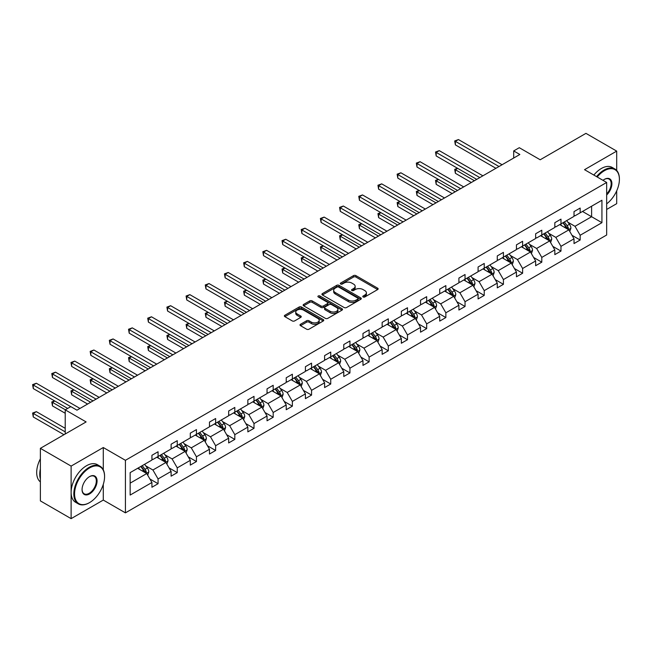 <?xml version="1.0" encoding="UTF-8"?>
<svg xmlns="http://www.w3.org/2000/svg" width="652" height="652" viewBox="0 0 652 652"><rect width="100%" height="100%" fill="white"/><g stroke="black" fill="none" stroke-linecap="round" stroke-linejoin="round"><path stroke-width="0.98" d="M363.131 296.978A1.198 0.693 0 0 0 364.818 296.978L377.647 289.57A1.703 0.986 0 0 0 378.144 288.877A1.703 0.986 0 0 0 377.647 288.176L355.919 275.633A1.703 0.986 0 0 0 353.498 275.633L340.67 283.041A1.198 0.693 0 0 0 340.32 283.53A1.198 0.693 0 0 0 340.67 284.011A1.198 0.693 0 0 0 342.365 284.011L344.02 283.058A5.46 3.154 0 0 1 351.746 283.058L353.563 284.101A5.46 3.154 0 0 1 355.161 286.334A5.46 3.154 0 0 1 353.563 288.559L351.901 289.521A1.198 0.693 0 0 0 351.55 290.01A1.198 0.693 0 0 0 351.901 290.499A1.198 0.693 0 0 0 353.588 290.499L355.25 289.537A5.46 3.154 0 0 1 362.977 289.537L364.786 290.58A5.46 3.154 0 0 1 366.391 292.813A5.46 3.154 0 0 1 364.786 295.046L363.131 296A1.198 0.693 0 0 0 362.781 296.489A1.198 0.693 0 0 0 363.131 296.978L363.131 296M616.694 170.449L616.694 151.109L585.944 133.358L540.198 159.773L519.285 147.702L513.694 150.93L513.694 158.037M606.67 209.447L616.694 203.66L616.694 190.857M103.285 469.799L103.285 447.525L71.117 466.098L71.117 518.642L40.375 500.891L40.375 448.34L86.121 421.925L65.216 409.855L65.216 434.004M71.117 466.098L40.375 448.34M300.507 324.28A1.703 0.986 0 0 0 300.002 324.981A1.703 0.986 0 0 0 300.507 325.674L306.603 329.195A1.703 0.986 0 0 0 309.015 329.195L323.262 320.971A1.703 0.986 0 0 0 323.759 320.279A1.703 0.986 0 0 0 323.262 319.578L301.534 307.035A1.703 0.986 0 0 0 299.113 307.035L284.867 315.258A1.703 0.986 0 0 0 284.37 315.951A1.703 0.986 0 0 0 284.867 316.652L292.235 320.906A1.703 0.986 0 0 0 294.647 320.906L300.743 317.385A1.703 0.986 0 0 0 301.248 316.685A1.703 0.986 0 0 0 300.743 315.992L297.092 313.881A4.564 2.641 0 0 1 295.755 312.015A4.564 2.641 0 0 1 298.575 309.578A4.564 2.641 0 0 1 303.555 310.148L317.858 318.412A4.564 2.641 0 0 1 319.195 320.279A4.564 2.641 0 0 1 316.375 322.707A4.564 2.641 0 0 1 311.395 322.137L309.015 320.76A1.703 0.986 0 0 0 306.603 320.76L300.507 324.28L300.507 325.674M65.216 409.855L70.815 406.628L76.96 410.181L519.84 154.483L513.694 150.93M103.285 447.525L125.42 460.312L606.67 182.462L606.67 235.005L125.42 512.855L125.42 460.312M616.694 151.109L584.534 169.683L606.67 182.462M344.142 307.524A1.703 0.986 0 0 0 346.562 307.524L360.8 299.292A1.703 0.986 0 0 0 361.306 298.6A1.703 0.986 0 0 0 360.8 297.899L339.073 285.356A1.703 0.986 0 0 0 336.66 285.356L322.414 293.579A1.703 0.986 0 0 0 321.917 294.28A1.703 0.986 0 0 0 322.414 294.973L344.142 307.524M318.73 297.239A1.198 0.693 0 0 1 319.936 297.402L342.007 310.148L327.785 318.355A1.703 0.986 0 0 1 325.372 318.355L303.645 305.812L303.645 304.419A1.703 0.986 0 0 0 303.139 305.12A1.703 0.986 0 0 0 303.645 305.812M303.645 304.419L309.741 300.898A1.703 0.986 0 0 1 312.153 300.898L320.963 305.984A1.703 0.986 0 0 0 323.384 305.984L327.426 303.653A1.703 0.986 0 0 0 327.923 302.952A1.703 0.986 0 0 0 327.426 302.259L318.249 296.962A1.198 0.693 0 0 1 317.899 296.473A1.198 0.693 0 0 1 318.641 295.837A1.198 0.693 0 0 1 319.936 295.984L342.031 308.738A1.703 0.986 0 0 1 342.528 309.439A1.703 0.986 0 0 1 342.031 310.132L342.031 308.738M130.155 472.627L151.924 460.059L151.924 455.3L158.069 451.754L158.069 456.506L171.109 448.983L171.109 444.224L177.254 440.679L177.254 445.43L190.294 437.908L190.294 433.148L196.448 429.595L196.448 434.354L209.479 426.832L209.479 422.072L215.633 418.519L215.633 423.278L228.665 415.756L228.665 410.996L234.818 407.443L234.818 412.203L247.85 404.672L247.85 399.92L254.003 396.367L254.003 401.127L267.043 393.596L267.043 388.837L273.188 385.291L273.188 390.051L286.228 382.52L286.228 377.761L292.373 374.215L292.373 378.967L305.413 371.444L305.413 366.685L311.558 363.14L311.558 367.891L324.598 360.369L324.598 355.609L330.743 352.056L330.743 356.815L343.783 349.293L343.783 344.533L349.937 340.98L349.937 345.739L362.968 338.217L362.968 333.457L369.122 329.904L369.122 334.663L382.153 327.133L382.153 322.381L388.307 318.828L388.307 323.588L401.339 316.057L401.339 311.297L407.492 307.752L407.492 312.512L420.532 304.981L420.532 300.222L426.677 296.676L426.677 301.428L439.717 293.905L439.717 289.146L445.862 285.6L445.862 290.352L458.902 282.829L458.902 278.07L465.047 274.516L465.047 279.276L478.087 271.754L478.087 266.994L484.232 263.441L484.232 268.2L497.272 260.678L497.272 255.918L503.425 252.365L503.425 257.124L516.457 249.594L516.457 244.842L522.611 241.289L522.611 246.048L535.642 238.518L535.642 233.766L541.796 230.213L541.796 234.973L554.828 227.442L554.828 222.682L560.981 219.137L560.981 223.889L574.021 216.366L574.021 211.607L580.166 208.061L580.166 212.813L601.935 200.245L601.935 222.682L580.166 235.258L580.166 240.009L574.021 243.563L574.021 238.803L560.981 246.334L560.981 251.085L554.828 254.639L554.828 249.879L541.796 257.41L541.796 262.169L535.642 265.714L535.642 260.955L522.611 268.485L522.611 273.245L516.457 276.79L516.457 272.039L503.425 279.561L503.425 284.321L497.272 287.866L497.272 283.115L484.232 290.637L484.232 295.397L478.087 298.95L478.087 294.191L465.047 301.713L465.047 306.473L458.902 310.026L458.902 305.266L445.862 312.797L445.862 317.548L439.717 321.102L439.717 316.342L426.677 323.873L426.677 328.624L420.532 332.178L420.532 327.418L407.492 334.949L407.492 339.708L401.339 343.254L401.339 338.494L388.307 346.025L388.307 350.784L382.153 354.329L382.153 349.578L369.122 357.1L369.122 361.86L362.968 365.405L362.968 360.654L349.937 368.176L349.937 372.936L343.783 376.489L343.783 371.73L330.743 379.252L330.743 384.012L324.598 387.565L324.598 382.805L311.558 390.328L311.558 395.088L305.413 398.641L305.413 393.881L292.373 401.412L292.373 406.163L286.228 409.717L286.228 404.957L273.188 412.488L273.188 417.247L267.043 420.793L267.043 416.033L254.003 423.564L254.003 428.323L247.85 431.868L247.85 427.117L234.818 434.639L234.818 439.399L228.665 442.944L228.665 438.193L215.633 445.715L215.633 450.475L209.479 454.028L209.479 449.269L196.448 456.791L196.448 461.551L190.294 465.104L190.294 460.345L177.254 467.867L177.254 472.627L171.109 476.18L171.109 471.42L158.069 478.951L158.069 483.702L151.924 487.256L151.924 482.496L130.155 495.064L130.155 472.627M156.839 457.223L165.942 462.472L152.91 470.002L145.787 465.895M152.91 470.002L158.069 478.951M165.942 462.472L171.109 471.42M151.924 458.926L152.91 459.489L158.069 456.506M176.032 446.139L185.127 451.396L172.095 458.926L164.972 454.811M172.095 458.926L177.254 467.867M185.127 451.396L190.294 460.345M171.109 447.851L172.095 448.413L177.254 445.43M195.217 435.063L204.312 440.32L191.28 447.851L184.157 443.735M191.28 447.851L196.448 456.791M204.312 440.32L209.479 449.269M190.294 436.767L191.28 437.337L196.448 434.354M214.402 423.987L223.506 429.244L210.466 436.767L203.351 432.659M210.466 436.767L215.633 445.715M223.506 429.244L228.665 438.193M209.479 425.691L210.466 426.261L215.633 423.278M233.587 412.912L242.691 418.168L229.651 425.691L222.536 421.583M229.651 425.691L234.818 434.639M242.691 418.168L247.85 427.117M228.665 414.615L229.651 415.185L234.818 412.203M252.772 401.836L261.876 407.092L248.836 414.615L241.721 410.507M248.836 414.615L254.003 423.564M261.876 407.092L267.043 416.033M247.85 403.539L248.836 404.11L254.003 401.127M271.957 390.76L281.061 396.008L268.021 403.539L260.906 399.431M268.021 403.539L273.188 412.488M281.061 396.008L286.228 404.957M267.043 392.463L268.021 393.034L273.188 390.051M291.142 379.684L300.246 384.933L287.206 392.463L280.091 388.356M287.206 392.463L292.373 401.412M300.246 384.933L305.413 393.881M286.228 381.387L287.206 381.95L292.373 378.967M310.328 368.6L319.431 373.857L306.399 381.387L299.276 377.272M306.399 381.387L311.558 390.328M319.431 373.857L324.598 382.805M305.413 370.312L306.399 370.874L311.558 367.891M329.521 357.524L338.616 362.781L325.584 370.312L318.461 366.196M325.584 370.312L330.743 379.252M338.616 362.781L343.783 371.73M324.598 359.228L325.584 359.798L330.743 356.815M348.706 346.448L357.801 351.705L344.769 359.228L337.646 355.12M344.769 359.228L349.937 368.176M357.801 351.705L362.968 360.654M343.783 348.152L344.769 348.722L349.937 345.739M367.891 335.373L376.995 340.629L363.955 348.152L356.831 344.044M363.955 348.152L369.122 357.1M376.995 340.629L382.153 349.578M362.968 337.076L363.955 337.646L369.122 334.663M387.076 324.297L396.18 329.553L383.14 337.076L376.025 332.968M383.14 337.076L388.307 346.025M396.18 329.553L401.339 338.494M382.153 326L383.14 326.57L388.307 323.588M406.261 313.221L415.365 318.469L402.325 326L395.21 321.892M402.325 326L407.492 334.949M415.365 318.469L420.532 327.418M401.339 314.924L402.325 315.495L407.492 312.512M425.446 302.145L434.55 307.394L421.51 314.924L414.395 310.817M421.51 314.924L426.677 323.873M434.55 307.394L439.717 316.342M420.532 303.848L421.51 304.411L426.677 301.428M444.631 291.061L453.735 296.318L440.695 303.848L433.58 299.733M440.695 303.848L445.862 312.797M453.735 296.318L458.902 305.266M439.717 292.772L440.695 293.335L445.862 290.352M463.816 279.985L472.92 285.242L459.888 292.772L452.765 288.657M459.888 292.772L465.047 301.713M472.92 285.242L478.087 294.191M458.902 281.688L459.888 282.259L465.047 279.276M483.01 268.909L492.105 274.166L479.073 281.688L471.95 277.581M479.073 281.688L484.232 290.637M492.105 274.166L497.272 283.115M478.087 270.613L479.073 271.183L484.232 268.2M502.195 257.833L511.29 263.09L498.258 270.613L491.135 266.505M498.258 270.613L503.425 279.561M511.29 263.09L516.457 272.039M497.272 259.537L498.258 260.107L503.425 257.124M521.38 246.758L530.483 252.014L517.443 259.537L510.32 255.429M517.443 259.537L522.611 268.485M530.483 252.014L535.642 260.955M516.457 248.461L517.443 249.031L522.611 246.048M540.565 235.682L549.669 240.93L536.629 248.461L529.514 244.353M536.629 248.461L541.796 257.41M549.669 240.93L554.828 249.879M535.642 237.385L536.629 237.956L541.796 234.973M559.75 224.606L568.854 229.854L555.814 237.385L548.699 233.277M555.814 237.385L560.981 246.334M568.854 229.854L574.021 238.803M554.828 226.309L555.814 226.872L560.981 223.889M582.505 211.468L591.608 216.725L574.999 226.309L567.884 222.193M574.999 226.309L580.166 235.258M601.935 222.682L591.608 216.725L591.608 206.211L601.935 200.245M71.117 518.642L103.285 500.076L125.42 512.855M574.021 215.233L574.999 215.796L580.166 212.813M130.155 483.14L146.757 473.548L137.654 468.299M146.757 473.548L151.924 482.496M571.991 235.29L580.166 240.009M552.798 246.366L560.981 251.085M533.613 257.442L541.796 262.169M514.428 268.518L522.611 273.245M495.243 279.594L503.425 284.321M476.058 290.678L484.232 295.397M456.873 301.754L465.047 306.473M437.688 312.83L445.862 317.548M418.502 323.905L426.677 328.624M399.309 334.981L407.492 339.708M380.124 346.057L388.307 350.784M360.939 357.133L369.122 361.86M341.754 368.217L349.937 372.936M322.569 379.293L330.743 384.012M303.384 390.369L311.558 395.088M284.199 401.445L292.373 406.163M265.014 412.52L273.188 417.247M245.82 423.596L254.003 428.323M226.635 434.672L234.818 439.399M207.45 445.756L215.633 450.475M188.265 456.832L196.448 461.551M169.08 467.908L177.254 472.627M149.895 478.984L158.069 483.702M103.285 500.076L103.285 484.379M363.604 297.149L364.786 296.464A5.46 3.154 0 0 0 366.391 294.231L366.391 292.813M355.161 286.334L355.161 287.752A5.46 3.154 0 0 1 353.563 289.985L352.382 290.662M377.647 288.176L377.647 289.57L355.919 277.051A1.703 0.986 0 0 0 353.498 277.051L341.151 284.182M360.8 297.899L360.8 299.292L339.073 286.774A1.703 0.986 0 0 0 336.66 286.774L322.438 294.989M357.785 299.089A1.198 0.693 0 0 0 358.135 298.6A1.198 0.693 0 0 0 357.785 298.111L338.714 287.1A1.198 0.693 0 0 0 337.019 287.1L335.275 288.111A5.46 3.154 0 0 0 333.669 290.344A5.46 3.154 0 0 0 335.275 292.569L348.307 300.099A5.46 3.154 0 0 0 356.033 300.099L357.785 299.089L357.785 300.507A1.198 0.693 0 0 0 358.135 300.018L358.135 298.6M333.669 290.344L333.669 291.762A5.46 3.154 0 0 0 335.275 293.987L335.275 292.569M357.785 300.507L356.033 301.517A5.46 3.154 0 0 1 348.307 301.517L335.275 293.987M303.669 305.829L309.741 302.316L309.741 300.898M327.923 302.952L327.923 304.378A1.703 0.986 0 0 1 327.426 305.071L323.384 307.41A1.703 0.986 0 0 1 320.963 307.41L312.153 302.316A1.703 0.986 0 0 0 309.741 302.316M330.108 311.265A4.564 2.641 0 0 0 335.087 311.835A4.564 2.641 0 0 0 337.907 309.398A4.564 2.641 0 0 0 336.571 307.54L331.526 304.631A1.703 0.986 0 0 0 329.113 304.631L325.071 306.962A1.703 0.986 0 0 0 324.574 307.662A1.703 0.986 0 0 0 325.071 308.355L330.108 311.265L330.108 312.683A4.564 2.641 0 0 0 335.087 313.262A4.564 2.641 0 0 0 337.907 310.825L337.907 309.398M324.574 307.662L324.574 309.081A1.703 0.986 0 0 0 325.071 309.773L325.071 308.355M330.108 312.683L325.071 309.773M319.195 320.279L319.195 321.697A4.564 2.641 0 0 1 316.375 324.134A4.564 2.641 0 0 1 311.395 323.563L309.015 322.186A1.703 0.986 0 0 0 306.603 322.186L300.523 325.69M295.755 312.015L295.755 313.433A4.564 2.641 0 0 0 297.092 315.299L297.092 313.881M300.743 315.992L300.743 317.385L297.092 315.299M323.237 320.988L301.534 308.453A1.703 0.986 0 0 0 299.113 308.453L284.891 316.66L284.867 315.258M569.783 231.476L570.916 228.208A4.613 2.665 -120 0 0 569.449 224.288L566.686 220.596M561.731 225.747L560.533 224.149M457.712 168.387L455.373 169.74L455.373 173.285L471.323 182.495M568.169 229.463L568.43 228.404A4.613 2.665 -120 0 0 567.11 225.633L564.347 221.949M563.198 222.617L566.229 226.668A2.347 1.353 60 0 1 566.661 227.385L568.43 228.404M562.872 222.797L565.634 226.488A4.613 2.665 60 0 1 566.784 228.665M455.373 173.285L454.697 169.349L474.395 180.718M454.697 169.349L457.435 168.232M498.992 166.521L455.373 141.337L458.446 139.561L502.073 164.744M495.919 168.297L455.373 144.883L455.373 141.337L454.697 140.946L458.446 139.561M455.373 144.883L454.697 140.946M606.67 203.848A21.223 12.249 120 0 0 619.4 179.373A21.223 12.249 120 0 0 604.396 170.71A21.223 12.249 120 0 0 597.199 176.994M596.556 176.619A21.744 12.551 -60 0 1 604.029 170.066A21.744 12.551 -60 0 1 614.901 168.99A21.744 12.551 -60 0 1 619.4 178.95A21.744 12.551 -60 0 1 619.4 179.161M602.994 180.335A10.611 6.129 -60 0 1 604.396 179.373L604.396 179.373A10.611 6.129 -60 0 1 611.812 182.421A10.611 6.129 -60 0 1 606.67 194.972M593.85 175.062A21.744 12.551 -60 0 1 601.323 168.509A21.744 12.551 -60 0 1 612.195 167.434L614.901 168.99M606.67 193.946A10.09 5.827 120 0 0 609.074 179.088A10.09 5.827 120 0 0 604.208 179.479M89.202 502.806L89.569 502.594A21.223 12.249 120 0 0 104.573 476.604A21.223 12.249 120 0 0 89.569 467.94A21.223 12.249 120 0 0 74.564 493.931A21.223 12.249 120 0 0 89.569 502.594L89.202 502.806A21.744 12.551 -60 0 1 78.33 503.882A21.744 12.551 -60 0 1 74.996 486.465A21.744 12.551 -60 0 1 89.202 467.305A21.744 12.551 -60 0 1 100.066 466.229A21.744 12.551 -60 0 1 104.573 476.18A21.744 12.551 -60 0 1 104.573 476.392M89.569 493.931A10.611 6.129 -60 0 1 82.062 489.595A10.611 6.129 -60 0 1 89.569 476.604L89.569 476.604A10.611 6.129 -60 0 1 97.066 480.94A10.611 6.129 -60 0 1 89.569 493.931M82.07 489.383A10.09 5.827 120 0 0 84.157 493.792A10.09 5.827 120 0 0 89.202 493.295A10.09 5.827 120 0 0 95.787 484.403A10.09 5.827 120 0 0 94.247 476.319A10.09 5.827 120 0 0 89.381 476.718M78.33 503.882L75.624 502.317A21.744 12.551 -60 0 1 72.29 484.901A21.744 12.551 -60 0 1 86.496 465.74A21.744 12.551 -60 0 1 97.36 464.664L100.066 466.229M40.375 478.878A21.744 12.551 -60 0 1 40.375 468.935M40.375 481.893A21.744 12.551 -60 0 1 40.375 458.821M550.598 242.552L551.731 239.284A4.613 2.665 -120 0 0 550.264 235.364L547.501 231.672M542.545 236.823L541.347 235.225M438.519 179.463L436.188 180.816L436.188 184.361L452.138 193.571M548.984 240.539L549.245 239.48A4.613 2.665 -120 0 0 547.924 236.709L545.162 233.025M544.004 233.693L547.044 237.752A2.347 1.353 60 0 1 547.476 238.461L549.245 239.48M543.687 233.881L546.449 237.564A4.613 2.665 60 0 1 547.598 239.74M436.188 184.361L435.512 180.425L455.21 191.794M435.512 180.425L438.25 179.308M531.413 253.628L532.545 250.36A4.613 2.665 -120 0 0 531.078 246.44L528.316 242.756M523.36 247.899L522.162 246.301M419.334 190.539L416.995 191.892L416.995 195.437L432.952 204.646M529.799 251.615L530.06 250.564A4.613 2.665 -120 0 0 528.739 247.784L525.977 244.101M524.819 244.769L527.859 248.828A2.347 1.353 60 0 1 528.291 249.537L530.06 250.564M524.501 244.956L527.264 248.64A4.613 2.665 60 0 1 528.413 250.816M416.995 195.437L416.318 191.501L436.025 202.878M416.318 191.501L419.065 190.384M479.807 177.597L436.188 152.413L439.261 150.636L482.879 175.82M476.734 179.373L436.188 155.958L436.188 152.413L435.512 152.022L439.261 150.636M436.188 155.958L435.512 152.022M460.622 188.672L416.995 163.489L420.075 161.712L463.694 186.896M457.549 190.449L416.995 167.034L416.995 163.489L416.318 163.098L420.075 161.712M416.995 167.034L416.318 163.098M512.227 264.704L513.36 261.444A4.613 2.665 -120 0 0 511.885 257.516L509.13 253.832M504.175 258.983L502.977 257.377M400.149 201.615L397.81 202.968L397.81 206.521L413.767 215.73M510.614 262.699L510.875 261.639A4.613 2.665 -120 0 0 509.554 258.868L506.791 255.177M505.634 255.845L508.674 259.903A2.347 1.353 60 0 1 509.098 260.613L510.875 261.639M505.316 256.032L508.079 259.716A4.613 2.665 60 0 1 509.228 261.892M397.81 206.521L397.133 202.576L416.84 213.954M397.133 202.576L399.88 201.46M441.437 199.748L397.81 174.565L400.89 172.788L444.509 197.972M438.364 201.525L397.81 178.118L397.81 174.565L397.133 174.174L400.89 172.788M397.81 178.118L397.133 174.174M493.042 275.788L494.175 272.52A4.613 2.665 -120 0 0 492.7 268.591L489.937 264.908M484.99 270.058L483.792 268.461M380.964 212.699L378.625 214.043L378.625 217.597L394.574 226.806M491.429 273.775L491.681 272.715A4.613 2.665 -120 0 0 490.369 269.944L487.606 266.252M486.449 266.921L489.489 270.979A2.347 1.353 60 0 1 489.913 271.697L491.681 272.715M486.131 267.108L488.886 270.792A4.613 2.665 60 0 1 490.035 272.968M378.625 217.597L377.948 213.652L397.655 225.03M377.948 213.652L380.695 212.536M422.251 210.824L378.625 185.641L381.705 183.864L425.324 209.056M419.179 212.601L378.625 189.194L378.625 185.641L377.948 185.249L381.705 183.864M378.625 189.194L377.948 185.249M473.857 286.864L474.99 283.596A4.613 2.665 -120 0 0 473.515 279.667L470.752 275.983M465.805 281.134L464.607 279.537M361.778 223.775L359.439 225.119L359.439 228.673L375.389 237.882M472.244 284.851L472.496 283.791A4.613 2.665 -120 0 0 471.176 281.02L468.421 277.336M467.264 277.997L470.304 282.055A2.347 1.353 60 0 1 470.728 282.772L472.496 283.791M466.946 278.184L469.701 281.868A4.613 2.665 60 0 1 470.85 284.044M359.439 228.673L358.763 224.728L378.47 236.105M358.763 224.728L361.51 223.62M403.066 221.908L359.439 196.717L362.512 194.94L406.139 220.132M399.986 223.677L359.439 200.27L359.439 196.717L358.763 196.325L362.512 194.94M359.439 200.27L358.763 196.325M454.672 297.94L455.797 294.671A4.613 2.665 -120 0 0 454.33 290.743L451.567 287.059M446.62 292.21L445.422 290.613M342.593 234.85L340.254 236.195L340.254 239.749L356.204 248.958M453.058 295.926L453.311 294.867A4.613 2.665 -120 0 0 451.991 292.096L449.228 288.412M448.079 289.08L451.119 293.131A2.347 1.353 60 0 1 451.543 293.848L453.311 294.867M447.753 289.26L450.516 292.952A4.613 2.665 60 0 1 451.665 295.128M340.254 239.749L339.578 235.804L359.276 247.181M339.578 235.804L342.324 234.696M383.881 232.984L340.254 207.792L343.327 206.024L386.954 231.207M380.801 234.753L340.254 211.346L340.254 207.792L339.578 207.401L343.327 206.024M340.254 211.346L339.578 207.401M435.487 309.015L436.612 305.747A4.613 2.665 -120 0 0 435.145 301.827L432.382 298.135M427.427 303.286L426.237 301.689M323.408 245.926L321.069 247.279L321.069 250.824L337.019 260.034M433.865 307.002L434.126 305.943A4.613 2.665 -120 0 0 432.806 303.172L430.043 299.488M428.894 300.156L431.934 304.207A2.347 1.353 60 0 1 432.357 304.924L434.126 305.943M428.568 300.336L431.331 304.028A4.613 2.665 60 0 1 432.48 306.204M321.069 250.824L320.393 246.888L340.091 258.257M320.393 246.888L323.131 245.771M364.688 244.06L321.069 218.876L324.142 217.1L367.769 242.283M361.615 245.837L321.069 222.422L321.069 218.876L320.393 218.485L324.142 217.1M321.069 222.422L320.393 218.485M416.294 320.091L417.427 316.823A4.613 2.665 -120 0 0 415.96 312.903L413.197 309.211M408.242 314.362L407.044 312.764M304.223 257.002L301.884 258.355L301.884 261.9L317.834 271.11M414.68 318.078L414.941 317.019A4.613 2.665 -120 0 0 413.621 314.248L410.858 310.564M409.709 311.232L412.74 315.291A2.347 1.353 60 0 1 413.172 316L414.941 317.019M409.383 311.42L412.145 315.103A4.613 2.665 60 0 1 413.295 317.279M301.884 261.9L301.208 257.964L320.906 269.333M301.208 257.964L303.946 256.847M345.503 255.136L301.884 229.952L304.957 228.176L348.584 253.359M342.43 256.912L301.884 233.497L301.884 229.952L301.208 229.561L304.957 228.176M301.884 233.497L301.208 229.561M397.109 331.167L398.242 327.899A4.613 2.665 -120 0 0 396.775 323.979L394.012 320.295M389.057 325.438L387.858 323.84M285.03 268.078L282.699 269.431L282.699 272.976L298.649 282.186M395.495 329.154L395.756 328.103A4.613 2.665 -120 0 0 394.436 325.324L391.673 321.64M390.515 322.308L393.555 326.367A2.347 1.353 60 0 1 393.987 327.076L395.756 328.103M390.198 322.495L392.96 326.179A4.613 2.665 60 0 1 394.11 328.355M282.699 272.976L282.023 269.04L301.721 280.417M282.023 269.04L284.761 267.923M326.318 266.212L282.699 241.028L285.772 239.251L329.39 264.435M323.245 267.988L282.699 244.573L282.699 241.028L282.023 240.637L285.772 239.251M282.699 244.573L282.023 240.637M377.924 342.243L379.056 338.983A4.613 2.665 -120 0 0 377.589 335.055L374.827 331.371M369.871 336.513L368.673 334.916M265.845 279.154L263.506 280.507L263.506 284.06L279.463 293.27M376.31 340.238L376.571 339.179A4.613 2.665 -120 0 0 375.25 336.408L372.488 332.716M371.33 333.384L374.37 337.443A2.347 1.353 60 0 1 374.802 338.152L376.571 339.179M371.012 333.571L373.775 337.255A4.613 2.665 60 0 1 374.924 339.431M263.506 284.06L262.829 280.115L282.536 291.493M262.829 280.115L265.576 278.999M307.133 277.287L263.506 252.104L266.587 250.327L310.205 275.511M304.06 279.064L263.506 255.657L263.506 252.104L262.829 251.713L266.587 250.327M263.506 255.657L262.829 251.713M358.739 353.327L359.871 350.059A4.613 2.665 -120 0 0 358.396 346.13L355.642 342.447M350.686 347.597L349.488 346M246.66 290.238L244.321 291.583L244.321 295.136L260.278 304.345M357.125 351.314L357.386 350.254A4.613 2.665 -120 0 0 356.065 347.483L353.302 343.791M352.145 344.46L355.185 348.518A2.347 1.353 60 0 1 355.609 349.236L357.386 350.254M351.827 344.647L354.59 348.331A4.613 2.665 60 0 1 355.739 350.507M244.321 295.136L243.644 291.191L263.351 302.569M243.644 291.191L246.391 290.075M287.948 288.363L244.321 263.18L247.401 261.403L291.02 286.595M284.875 290.14L244.321 266.733L244.321 263.18L243.644 262.789L247.401 261.403M244.321 266.733L243.644 262.789M339.553 364.403L340.686 361.135A4.613 2.665 -120 0 0 339.211 357.206L336.448 353.523M331.501 358.673L330.303 357.076M227.475 301.314L225.136 302.658L225.136 306.212L241.085 315.421M337.94 362.39L338.192 361.33A4.613 2.665 -120 0 0 336.88 358.559L334.117 354.875M332.96 355.536L336 359.594A2.347 1.353 60 0 1 336.424 360.311L338.192 361.33M332.642 355.723L335.397 359.407A4.613 2.665 60 0 1 336.546 361.583M225.136 306.212L224.459 302.267L244.166 313.645M224.459 302.267L227.206 301.159M268.763 299.447L225.136 274.256L228.216 272.479L271.835 297.671M265.69 301.216L225.136 277.809L225.136 274.256L224.459 273.864L228.216 272.479M225.136 277.809L224.459 273.864M320.368 375.479L321.501 372.21A4.613 2.665 -120 0 0 320.026 368.282L317.263 364.598M312.316 369.749L311.118 368.152M208.29 312.389L205.95 313.734L205.95 317.288L221.9 326.497M318.755 373.466L319.007 372.406A4.613 2.665 -120 0 0 317.687 369.635L314.932 365.951M313.775 366.62L316.815 370.67A2.347 1.353 60 0 1 317.239 371.387L319.007 372.406M313.457 366.799L316.212 370.491A4.613 2.665 60 0 1 317.361 372.667M205.95 317.288L205.274 313.343L224.981 324.72M205.274 313.343L208.021 312.235M249.577 310.523L205.95 285.332L209.023 283.563L252.65 308.746M246.497 312.292L205.95 288.885L205.95 285.332L205.274 284.94L209.023 283.563M205.95 288.885L205.274 284.94M301.183 386.554L302.308 383.286A4.613 2.665 -120 0 0 300.841 379.366L298.078 375.674M293.131 380.825L291.933 379.228M189.104 323.465L186.765 324.818L186.765 328.363L202.715 337.573M299.57 384.541L299.822 383.482A4.613 2.665 -120 0 0 298.502 380.711L295.739 377.027M294.59 377.695L297.63 381.746A2.347 1.353 60 0 1 298.054 382.463L299.822 383.482M294.264 377.875L297.027 381.567A4.613 2.665 60 0 1 298.176 383.743M186.765 328.363L186.089 324.427L205.787 335.796M186.089 324.427L188.835 323.31M230.392 321.599L186.765 296.407L189.838 294.639L233.465 319.822M227.312 323.376L186.765 299.961L186.765 296.407L186.089 296.024L189.838 294.639M186.765 299.961L186.089 296.024M281.998 397.63L283.123 394.362A4.613 2.665 -120 0 0 281.656 390.442L278.893 386.75M273.938 391.901L272.748 390.303M169.919 334.541L167.58 335.894L167.58 339.439L183.53 348.649M280.376 395.617L280.637 394.558A4.613 2.665 -120 0 0 279.317 391.787L276.554 388.103M275.405 388.771L278.445 392.83A2.347 1.353 60 0 1 278.869 393.539L280.637 394.558M275.079 388.959L277.842 392.643A4.613 2.665 60 0 1 278.991 394.819M167.58 339.439L166.904 335.503L186.602 346.872M166.904 335.503L169.642 334.386M211.199 332.675L167.58 307.491L170.653 305.715L214.28 330.898M208.127 334.452L167.58 311.037L167.58 307.491L166.904 307.1L170.653 305.715M167.58 311.037L166.904 307.1M262.805 408.706L263.938 405.438A4.613 2.665 -120 0 0 262.471 401.518L259.708 397.834M254.753 402.977L253.555 401.379M150.734 345.617L148.395 346.97L148.395 350.515L164.345 359.725M261.191 406.693L261.452 405.642A4.613 2.665 -120 0 0 260.132 402.863L257.369 399.179M256.22 399.847L259.252 403.906A2.347 1.353 60 0 1 259.683 404.615L261.452 405.642M255.894 400.035L258.657 403.718A4.613 2.665 60 0 1 259.806 405.894M148.395 350.515L147.719 346.579L167.417 357.956M147.719 346.579L150.457 345.462M192.014 343.751L148.395 318.567L151.468 316.79L195.095 341.974M188.941 345.527L148.395 322.112L148.395 318.567L147.719 318.176L151.468 316.79M148.395 322.112L147.719 318.176M243.62 419.782L244.753 416.522A4.613 2.665 -120 0 0 243.286 412.594L240.523 408.91M235.568 414.053L234.37 412.455M131.541 356.693L129.21 358.046L129.21 361.599L145.16 370.809M242.006 417.777L242.267 416.718A4.613 2.665 -120 0 0 240.947 413.947L238.184 410.255M237.026 410.923L240.066 414.982A2.347 1.353 60 0 1 240.498 415.691L242.267 416.718M236.709 411.11L239.471 414.794A4.613 2.665 60 0 1 240.621 416.97M129.21 361.599L128.534 357.655L148.232 369.032M128.534 357.655L131.272 356.538M172.829 354.827L129.21 329.643L132.283 327.866L175.901 353.05M169.756 356.603L129.21 333.196L129.21 329.643L128.534 329.252L132.283 327.866M129.21 333.196L128.534 329.252M224.435 430.866L225.568 427.598A4.613 2.665 -120 0 0 224.101 423.67L221.338 419.986M216.382 425.137L215.184 423.539M112.356 367.777L110.017 369.122L110.017 372.675L125.975 381.885M222.821 428.853L223.082 427.793A4.613 2.665 -120 0 0 221.762 425.022L218.999 421.331M217.841 421.999L220.881 426.058A2.347 1.353 60 0 1 221.313 426.767L223.082 427.793M217.523 422.186L220.286 425.87A4.613 2.665 60 0 1 221.435 428.046M110.017 372.675L109.34 368.73L129.047 380.108M109.34 368.73L112.087 367.614M153.644 365.902L110.017 340.719L113.098 338.942L156.716 364.134M150.571 367.679L110.017 344.272L110.017 340.719L109.34 340.328L113.098 338.942M110.017 344.272L109.34 340.328M205.25 441.942L206.382 438.674A4.613 2.665 -120 0 0 204.907 434.745L202.153 431.062M197.197 436.212L195.999 434.615M93.171 378.853L90.832 380.197L90.832 383.751L106.789 392.96M203.636 439.929L203.897 438.869A4.613 2.665 -120 0 0 202.576 436.098L199.814 432.415M198.656 433.075L201.696 437.133A2.347 1.353 60 0 1 202.12 437.851L203.897 438.869M198.338 433.262L201.101 436.946A4.613 2.665 60 0 1 202.25 439.122M90.832 383.751L90.155 379.806L109.862 391.184M90.155 379.806L92.902 378.698M134.459 376.978L90.832 351.795L93.912 350.018L137.531 375.21M131.386 378.755L90.832 355.348L90.832 351.795L90.155 351.404L93.912 350.018M90.832 355.348L90.155 351.404M186.065 453.018L187.197 449.75A4.613 2.665 -120 0 0 185.722 445.821L182.959 442.137M178.012 447.288L176.814 445.691M73.986 389.929L71.647 391.273L71.647 394.827L87.596 404.036M184.451 451.005L184.703 449.945A4.613 2.665 -120 0 0 183.391 447.174L180.628 443.49M179.471 444.159L182.511 448.209A2.347 1.353 60 0 1 182.935 448.926L184.703 449.945M179.153 444.338L181.908 448.03A4.613 2.665 60 0 1 183.057 450.206M71.647 394.827L70.97 390.882L90.677 402.26M70.97 390.882L73.717 389.774M115.274 388.062L71.647 362.871L74.727 361.102L118.346 386.286M112.201 389.831L71.647 366.424L71.647 362.871L70.97 362.479L74.727 361.102M71.647 366.424L70.97 362.479M166.879 464.094L168.012 460.825A4.613 2.665 -120 0 0 166.537 456.905L163.774 453.213M158.827 458.364L157.629 456.767M54.801 401.004L52.462 402.357L52.462 405.903L65.216 413.27M165.266 462.081L165.518 461.021A4.613 2.665 -120 0 0 164.198 458.25L161.443 454.566M160.286 455.235L163.326 459.285A2.347 1.353 60 0 1 163.75 460.002L165.518 461.021M159.968 455.414L162.723 459.106A4.613 2.665 60 0 1 163.872 461.282M52.462 405.903L51.785 401.966L65.339 409.79M51.785 401.966L54.532 400.85M96.088 399.138L52.462 373.946L55.534 372.178L99.161 397.361M93.008 400.915L52.462 377.5L52.462 373.946L51.785 373.563L55.534 372.178M52.462 377.5L51.785 373.563M147.694 475.169L148.819 471.901A4.613 2.665 -120 0 0 147.352 467.981L144.589 464.289M139.642 469.44L138.444 467.843M65.216 428.323L36.349 411.656L33.276 413.433L33.276 416.978L63.986 434.713M146.081 473.156L146.333 472.097A4.613 2.665 -120 0 0 145.013 469.326L142.258 465.642M141.101 466.31L144.141 470.369A2.347 1.353 60 0 1 144.565 471.078L146.333 472.097M140.775 466.498L143.538 470.182A4.613 2.665 60 0 1 144.687 472.358M33.276 416.978L32.6 413.042L65.216 431.868M32.6 413.042L36.349 411.656M70.75 406.661L33.276 385.03L36.349 383.254L79.976 408.437M67.678 408.437L33.276 388.576L33.276 385.03L32.6 384.639L36.349 383.254M33.276 388.576L32.6 384.639M364.786 296.464L364.786 295.046M351.901 290.499L351.901 289.521M353.563 289.985L353.563 288.559M340.67 284.011L340.67 283.041M353.498 277.051L353.498 275.633M355.919 277.051L355.919 275.633M322.414 294.973L322.414 293.579M336.66 286.774L336.66 285.356M339.073 286.774L339.073 285.356M348.307 301.517L348.307 300.099M356.033 301.517L356.033 300.099M312.153 302.316L312.153 300.898M320.963 307.41L320.963 305.984M323.384 307.41L323.384 305.984M327.426 305.071L327.426 303.653M319.936 297.402L319.936 295.984M306.603 322.186L306.603 320.76M309.015 322.186L309.015 320.76M311.395 323.563L311.395 322.137M299.113 308.453L299.113 307.035M301.534 308.453L301.534 307.035M323.262 320.971L323.262 319.578M568.52 229.667L570.891 228.298M567.11 225.633L569.449 224.288M564.322 227.246L565.634 226.488M549.334 240.743L551.698 239.374M547.924 236.709L550.264 235.364M545.137 238.322L546.449 237.564M530.149 251.819L532.513 250.45M528.739 247.784L531.078 246.44M525.952 249.398L527.264 248.64M510.964 262.895L513.328 261.533M509.554 258.868L511.885 257.516M506.767 260.474L508.079 259.716M491.779 273.97L494.143 272.609M490.369 269.944L492.7 268.591M487.582 271.55L488.886 270.792M472.586 285.054L474.958 283.685M471.176 281.02L473.515 279.667M468.397 282.626L469.701 281.868M453.401 296.13L455.772 294.761M451.991 292.096L454.33 290.743M449.204 293.702L450.516 292.952M434.216 307.206L436.587 305.837M432.806 303.172L435.145 301.827M430.018 304.786L431.331 304.028M415.031 318.282L417.402 316.913M413.621 314.248L415.96 312.903M410.833 315.861L412.145 315.103M395.845 329.358L398.209 327.989M394.436 325.324L396.775 323.979M391.648 326.937L392.96 326.179M376.66 340.434L379.024 339.073M375.25 336.408L377.589 335.055M372.463 338.013L373.775 337.255M357.475 351.51L359.839 350.148M356.065 347.483L358.396 346.13M353.278 349.089L354.59 348.331M338.29 362.593L340.654 361.224M336.88 358.559L339.211 357.206M334.093 360.165L335.397 359.407M319.097 373.669L321.469 372.3M317.687 369.635L320.026 368.282M314.908 371.241L316.212 370.491M299.912 384.745L302.283 383.376M298.502 380.711L300.841 379.366M295.715 382.325L297.027 381.567M280.727 395.821L283.098 394.452M279.317 391.787L281.656 390.442M276.529 393.4L277.842 392.643M261.542 406.897L263.913 405.528M260.132 402.863L262.471 401.518M257.344 404.476L258.657 403.718M242.357 417.973L244.72 416.612M240.947 413.947L243.286 412.594M238.159 415.552L239.471 414.794M223.171 429.049L225.535 427.688M221.762 425.022L224.101 423.67M218.974 426.628L220.286 425.87M203.986 440.133L206.35 438.763M202.576 436.098L204.907 434.745M199.789 437.704L201.101 436.946M184.801 451.208L187.165 449.839M183.391 447.174L185.722 445.821M180.604 448.78L181.908 448.03M165.608 462.284L167.98 460.915M164.198 458.25L166.537 456.905M161.419 459.864L162.723 459.106M146.423 473.36L148.795 471.991M145.013 469.326L147.352 467.981M142.226 470.94L143.538 470.182M619.4 179.373L619.4 178.95M104.573 476.604L104.573 476.18"/></g></svg>
